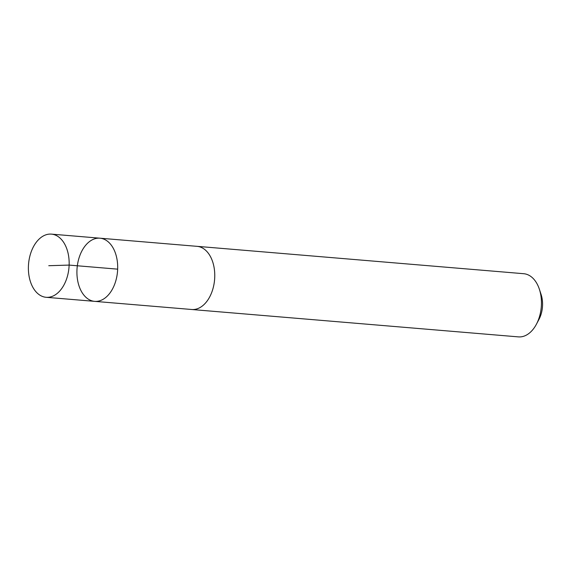<?xml version="1.0" encoding="UTF-8"?>
<svg xmlns="http://www.w3.org/2000/svg" width="571" height="571" viewBox="0 0 571 571"><rect width="100%" height="100%" fill="white"/><g stroke="black" fill="none" stroke-linecap="round" stroke-linejoin="round"><path stroke-width="0.86" d="M196.574 246.294A31.698 20.292 94.8 0 1 196.938 246.322A31.691 20.285 94.8 0 1 197.024 246.337A31.691 20.285 94.8 0 1 214.596 279.547A31.691 20.285 94.8 0 1 191.813 309.503A31.691 20.285 94.8 0 1 191.728 309.496L94.658 301.36A31.698 20.292 -85.2 0 0 94.743 301.367A31.698 20.292 -85.2 0 0 117.526 271.411A31.698 20.292 -85.2 0 0 99.954 238.193A31.698 20.292 -85.2 0 0 77.085 268.084A31.698 20.292 -85.2 0 0 94.658 301.36A31.698 20.292 -85.2 0 0 94.743 301.367A31.698 20.292 -85.2 0 0 117.526 271.411A31.698 20.292 -85.2 0 0 99.954 238.193L51.426 234.124A31.698 20.292 94.8 0 1 68.998 267.342A31.698 20.292 94.8 0 1 46.208 297.305A31.698 20.292 94.8 0 1 46.13 297.298A31.698 20.292 94.8 0 1 28.55 264.08A31.698 20.292 94.8 0 1 51.34 234.117A31.698 20.292 94.8 0 1 51.426 234.124M196.938 246.322A31.698 20.292 94.8 0 1 197.024 246.329A31.698 20.292 94.8 0 1 214.596 279.612A31.698 20.292 94.8 0 1 191.728 309.503A31.698 20.292 94.8 0 1 191.278 309.453M523.628 273.702A31.698 20.292 94.8 0 1 523.707 273.709A31.698 20.292 94.8 0 1 539.374 289.24A31.698 20.292 94.8 0 1 536.44 324.178A31.698 20.292 94.8 0 1 518.411 336.883L191.728 309.503M539.374 289.24L541.094 294.465A22.547 14.432 94.8 0 1 539.01 319.317L536.44 324.178M48.763 265.708L69.134 265.087L117.662 269.155M94.658 301.36L46.13 297.298M197.024 246.337L99.954 238.193M197.024 246.329L523.707 273.709"/></g></svg>
